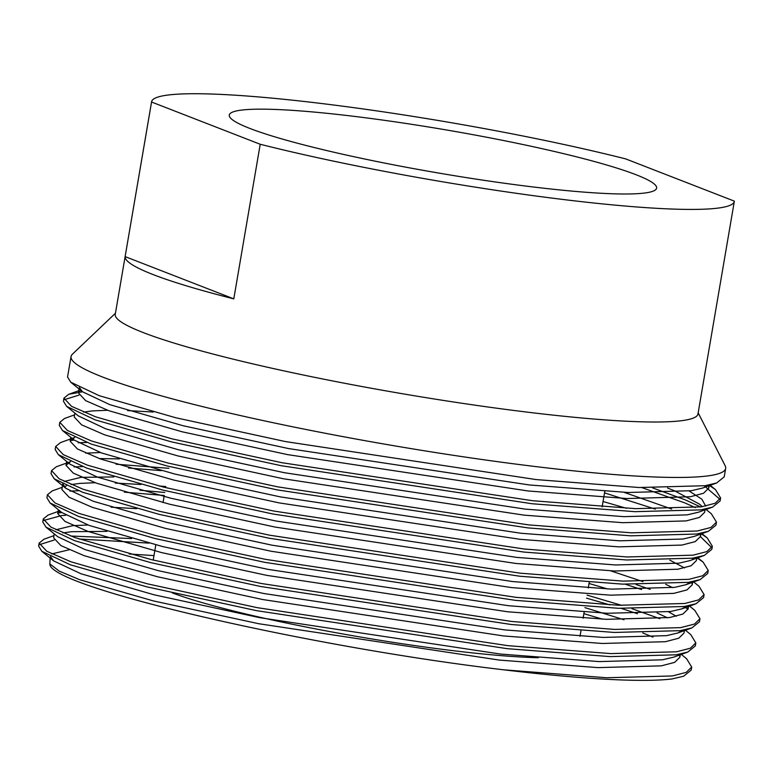<?xml version="1.0" encoding="UTF-8"?>
<svg xmlns="http://www.w3.org/2000/svg" width="773" height="773" viewBox="0 0 773 773"><rect width="100%" height="100%" fill="white"/><g stroke="black" fill="none" stroke-linecap="round" stroke-linejoin="round"><path stroke-width="1.16" d="M115.438 313.249L72.411 354.198A332.052 33.539 9.7 0 0 71.058 356.517L67.551 377.011L70.749 382.21L99.263 395.699L175.635 417.72L285.459 441.567L536.211 479.589L639.049 487.512L704.947 485.724L716.658 482.98L724.224 476.835L725.663 468.419A332.052 33.539 9.7 0 0 725.161 465.771L698.174 412.85M71.058 356.517A332.052 33.539 9.7 0 0 538.375 466.902A332.052 33.539 9.7 0 0 725.663 468.419M50.129 558.058L49.849 563.913C48.032 586.562 306.707 646.711 503.696 669.814A332.052 33.539 9.7 0 0 671.911 678.974L683.622 676.23L691.188 670.085L691.7 667.06L686.579 658.712L680.771 653.968M503.696 669.814L606.525 677.747L672.423 675.95L686.24 672.365L691.7 667.06M53.965 535.621L43.926 539.235L39.162 543.09L38.65 546.105L41.848 551.304L70.362 564.792L146.725 586.813L256.549 610.66L507.31 648.682L610.139 656.606L676.037 654.818L687.748 652.074L695.314 645.928L695.835 642.904L690.714 634.556L685.429 630.246M637.435 613.704L621.212 608.39M609.878 604.901L586.533 598.147M39.162 543.09L46.776 551.265L70.874 561.768L147.247 583.789L257.071 607.636L507.822 645.658L610.66 653.591L676.559 651.794L690.376 648.209L695.835 642.904M659.833 618.69L631.966 608.68M621.724 605.375L587.045 595.123M59.763 510.866L48.061 515.079L43.298 518.934L42.776 521.949L45.974 527.147L74.488 540.636L150.861 562.657L260.685 586.504L511.436 624.526L614.274 632.449L680.172 630.662L691.883 627.918L699.449 621.772L699.961 618.748L694.84 610.399L689.555 606.09M688.076 609.134L683.583 606.612M641.571 589.548L625.338 584.233M43.298 518.934L50.902 527.109L75.01 537.612L151.373 559.633L261.197 583.48L511.958 621.502L614.786 629.435L680.684 627.637L694.502 624.053L699.961 618.748M650.19 589.355L636.092 584.523M62.227 487.309L52.187 490.923L47.424 494.778L46.911 497.793L50.1 502.991L78.624 516.48L154.987 538.501L264.81 562.348L515.562 600.37L618.4 608.293L684.298 606.505L696.009 603.761L703.575 597.616L704.087 594.592L698.966 586.243L693.681 581.934M689.226 583.277L687.709 582.456M47.424 494.778L55.038 502.952L79.136 513.456L155.499 535.476L265.332 559.323L516.084 597.345L618.912 605.278L684.81 603.481L698.628 599.896L704.087 594.592M70.575 461.636L56.313 466.766L51.549 470.622L51.037 473.636L54.236 478.835L82.75 492.324L159.112 514.345L268.936 538.192L519.698 576.214L622.526 584.137L688.424 582.349L700.135 579.605L707.701 573.46L708.223 570.435L703.101 562.087L697.188 558M693.362 559.121L691.835 558.299M51.549 470.622L59.163 478.796L83.262 489.299L159.634 511.32L269.458 535.167L520.21 573.189L623.048 581.122L688.946 579.325L702.763 575.74L708.223 570.435M74.701 437.479L60.449 442.61L55.685 446.465L55.163 449.48L58.361 454.679L86.876 468.167L163.248 490.188L273.072 514.035L523.823 552.057L626.661 559.981L692.56 558.193L704.271 555.449L711.836 549.303L712.348 546.279L707.227 537.931L701.314 533.843M711.817 547.738L700.464 536.665M626.391 508.276L603.046 501.522M55.685 446.465L63.289 454.64L87.397 465.143L163.76 487.164L273.584 511.011L524.345 549.033L627.174 556.966L693.072 555.169L706.889 551.584L712.348 546.279M74.614 414.84L64.574 418.454L59.811 422.309L59.299 425.324L62.487 430.522L91.011 444.011L167.374 466.032L277.198 489.879L527.949 527.901L630.787 535.824L696.686 534.037L708.397 531.293L715.962 525.147L716.474 522.123L711.353 513.774L706.068 509.465M695.42 507.629L684.859 502.923L641.851 487.608M59.811 422.309L67.425 430.484L91.523 440.987L167.886 463.008L277.72 486.855L528.471 524.877L631.299 532.81L697.198 531.012L711.015 527.428L716.474 522.123M700.609 506.962L685.371 499.899L652.615 487.898M82.489 391.785L68.7 394.298L63.937 398.153L63.425 401.168L66.623 406.366L95.137 419.855L171.5 441.876L281.324 465.723L532.085 503.745L634.913 511.668L700.811 509.88L712.522 507.136L720.088 500.991L720.61 497.967L715.489 489.618L708.773 485.058M720.078 499.426L704.222 485.831M63.937 398.153L71.551 406.327L95.649 416.831L172.021 438.851L281.845 462.698L532.597 500.72L635.435 508.653L701.333 506.856L715.151 503.271L720.61 497.967M148.947 543.119L78.904 538.994M54.149 540.056L39.346 544.675M131.7 538.559L70.749 536.037M65.802 515.243L61.627 515.562L43.481 520.519M61.84 512.567L57.927 512.992M164.253 495.483L124.356 492.159M78.488 490.749L69.928 491.087M164.775 492.469L139.952 490.237M161.335 470.651L128.492 468.003M82.624 466.592L74.063 466.931M168.901 468.312L116.076 464.225M86.75 442.436L78.189 442.774M74.227 440.098L70.314 440.523M78.923 395.119L64.12 399.738M351.541 116.047A216.769 21.895 9.7 0 0 229.281 115.061A216.769 21.895 9.7 0 0 534.365 187.114A216.769 21.895 9.7 0 0 656.625 188.1A216.769 21.895 9.7 0 0 351.541 116.047M172.311 592.901A216.769 21.895 9.7 0 0 455.084 650.914A216.769 21.895 9.7 0 0 538.317 657.717M151.585 101.775L115.254 314.35A295.595 29.857 9.7 0 0 531.264 412.618A295.595 29.857 9.7 0 0 697.98 413.961L734.321 201.386A295.595 29.857 9.7 0 0 734.35 201.144L625.686 158.9A295.595 29.857 9.7 0 0 318.302 103.118A295.595 29.857 9.7 0 0 151.585 101.775A295.595 29.857 9.7 0 0 151.556 102.017L260.221 144.261A295.595 29.857 9.7 0 0 567.604 200.033A295.595 29.857 9.7 0 0 734.321 201.386M153.982 555.594L129.217 553.99M671.911 678.974L683.622 676.23M151.556 102.017L125.129 256.617A295.595 29.857 9.7 0 0 233.794 298.861L260.221 144.261M125.129 256.617L233.794 298.861M49.849 563.913L59.183 571.083L79.919 579.798L153.228 600.882L258.655 623.705L499.368 660.084L598.08 667.63L661.34 665.853L674.607 662.384L679.854 657.263L679.641 654.992M652.943 637.116L642.759 632.942M602.447 619.173L583.876 613.656M106.983 531.37L71.686 531.698L62.816 532.887M54.265 533.901L53.598 537.786L60.912 545.603L84.054 555.642L157.363 576.726L262.781 599.548L503.494 635.928L602.206 643.474L665.466 641.696L678.733 638.227L683.979 633.106L684.405 630.613M667.486 617.84L657.069 612.95M136.802 508.653L111.119 507.214M59.946 511.021L57.724 513.63L65.038 521.446L88.18 531.486L161.489 552.569L266.917 575.392L507.619 611.772L606.332 619.318L669.602 617.54L682.868 614.071L688.115 608.95L687.902 606.679M642.943 581.596L610.699 570.861M165.78 486.555L158.726 485.917M140.928 484.497L115.245 483.057M95.195 482.729L79.938 483.386L71.077 484.574M66.449 485.792L64.236 486.768M62.893 483.434L61.859 489.473L69.174 497.29L92.306 507.33L165.615 528.413L271.043 551.236L511.755 587.615L610.467 595.162L673.727 593.384L686.994 589.915L692.241 584.794L692.028 582.523M119.371 458.901L99.331 458.573M70.507 461.665L65.985 465.317L73.3 473.134L96.441 483.173L169.751 504.257L275.169 527.08L515.881 563.459L614.593 571.005L677.853 569.228L691.12 565.759L696.367 560.638L696.792 558.145M74.633 437.508L70.111 441.161L77.426 448.978L100.567 459.017L173.877 480.101L279.304 502.923L520.007 539.303L618.719 546.849L681.989 545.071L695.256 541.602L700.502 536.481L700.29 534.211M655.33 509.127L604.525 492.874M153.315 412.028L127.632 410.589M107.582 410.26L92.325 410.917L83.465 412.106M74.904 413.12L74.247 417.005L81.561 424.821L104.693 434.861L178.003 455.944L283.43 478.767L524.142 515.147L622.854 522.693L686.115 520.915L699.381 517.446L704.628 512.325L705.053 509.832M702.299 506.702L699.671 504.238L674.781 490.923L667.534 488.005M80.595 390.239L78.373 392.848L85.687 400.665L108.829 410.705L182.138 431.788L287.556 454.611L528.268 490.99L626.98 498.537L690.241 496.759L703.507 493.29L708.754 488.169L708.541 485.898M69.203 549.767L51.791 553.932M50.477 556.55L53.53 560.831L80.952 573.759L154.262 594.843L259.689 617.666L500.392 654.045L599.114 661.591L662.374 659.813L673.563 657.185L687.748 652.074M623.985 619.743L584.91 607.617M87.967 525.002L72.72 525.659L55.917 529.776M45.974 527.147L57.666 536.675L85.078 549.603L158.388 570.687L263.815 593.509L504.527 629.889L603.24 637.435L666.5 635.657L677.689 633.029L683.061 630.169M676.259 616.245L668.519 611.801M607.607 588.978L589.045 583.46M50.1 502.991L61.792 512.518L89.214 525.447L162.523 546.53L267.951 569.353L508.653 605.732L607.365 613.279L670.635 611.501L681.815 608.873L687.197 606.013M672.655 587.644L665.737 584.311M113.882 476.931L80.972 477.347L64.178 481.463M62.864 484.082L65.918 488.362L93.34 501.291L166.649 522.374L272.077 545.197L512.779 581.576L611.501 589.123L674.761 587.345L685.951 584.717L691.323 581.856M684.52 567.933L669.862 560.154M100.355 452.534L85.726 453.142M58.361 454.679L70.053 464.206L97.466 477.134L170.775 498.218L276.203 521.041L516.915 557.42L615.627 564.966L678.887 563.188L690.076 560.56L704.271 555.449M62.487 430.522L74.179 440.05L101.601 452.978L174.911 474.062L280.338 496.884L521.041 533.264L619.753 540.81L683.023 539.032L694.202 536.404L708.397 531.293M671.679 509.04L624.12 492.353M66.623 406.366L78.305 415.893L105.727 428.822L179.036 449.905L284.464 472.728L525.167 509.107L623.888 516.654L687.149 514.876L698.338 512.248L712.522 507.136M705.691 506.093L701.855 499.194L689.168 491.019M79.377 387.457L82.44 391.737L109.853 404.666L183.162 425.749L288.59 448.572L529.302 484.951L628.014 492.498L691.275 490.72L702.464 488.092L716.658 482.98M153.209 560.087L155.817 544.868M163.045 502.595L164.069 496.556M580.001 636.324L580.967 630.7M583.103 618.207L584.137 612.168M588.263 588.011L589.229 582.388M602.128 506.895L604.776 491.386M679.854 657.263L680.279 654.77M57.724 513.63L58.39 509.745M688.115 608.95L688.54 606.457M692.241 584.794L692.666 582.301M65.985 465.317L66.652 461.433M70.111 441.161L70.778 437.276M700.502 536.481L700.927 533.988M78.373 392.848L79.039 388.964M708.754 488.169L709.179 485.676M703.101 562.087L697.816 557.777M707.227 537.931L701.942 533.621M68.7 394.298L78.74 390.684M715.489 489.618L709.672 484.874M53.53 560.831L41.848 551.304M677.689 633.029L691.883 627.918M681.815 608.873L696.009 603.761M65.918 488.362L54.236 478.835M685.951 584.717L700.135 579.605M82.44 391.737L70.749 382.21"/></g></svg>
